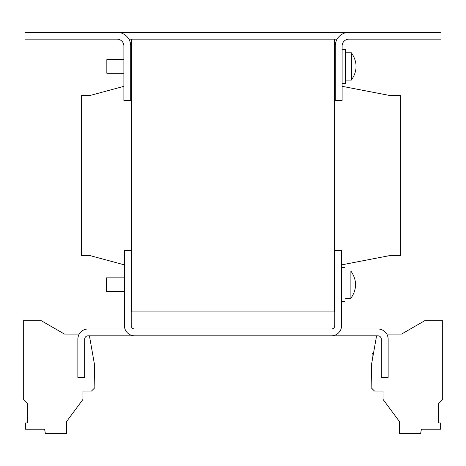 <?xml version="1.0" encoding="UTF-8"?>
<svg xmlns="http://www.w3.org/2000/svg" width="466" height="466" viewBox="0 0 466 466"><rect width="100%" height="100%" fill="white"/><g stroke="black" fill="none" stroke-linecap="round" stroke-linejoin="round"><path stroke-width="0.7" d="M123.886 59.613L106.836 59.613L106.836 73.249L123.886 73.249M342.114 83.478L345.522 83.478L345.522 49.384L342.114 49.384M131.22 291.477L131.558 291.477M131.22 277.841L131.558 277.841M334.442 292.333L334.78 292.333M334.442 276.99L334.78 276.99M345.522 52.792L351.399 52.792C357.62 61.885 357.62 70.978 351.399 80.07L351.399 52.792C357.62 61.885 357.62 70.978 351.399 80.07L345.522 80.07M124.399 271.189L124.399 277.841L106.33 277.841L106.33 291.477L124.399 291.477L124.399 325.577L124.399 250.562L131.22 250.562L131.22 325.577A3.408 3.408 0 0 0 134.627 328.984A3.408 3.408 0 0 1 131.22 325.577M341.601 301.706L345.009 301.706L345.009 267.612L341.601 267.612M345.009 298.298L350.886 298.298L350.886 271.02C357.113 280.113 357.113 289.205 350.886 298.298C357.113 289.205 357.113 280.113 350.886 271.02L345.009 271.02M373.447 353.537L372.118 353.537L372.118 361.08M352.343 32.335L113.657 32.335M440.993 32.335L348.929 32.335A13.636 13.636 0 0 0 335.293 45.971L335.293 100.528L342.114 100.528L342.114 45.971A6.821 6.821 0 0 1 348.929 39.156L440.993 39.156L440.993 32.335M117.071 32.335L25.007 32.335L25.007 39.156L117.071 39.156A6.821 6.821 0 0 1 123.886 45.971L123.886 100.528L130.707 100.528L130.707 45.971A13.636 13.636 0 0 0 117.071 32.335M337.122 39.156L128.878 39.156M342.114 45.971A6.821 6.821 0 0 1 348.929 39.156M335.293 45.971L335.293 58.763L334.442 58.763M117.071 39.156A6.821 6.821 0 0 1 123.886 45.971M131.558 59.613L130.707 59.613L130.707 45.971M131.558 39.156L131.558 311.94L334.442 311.94L334.442 39.156M335.293 87.002L334.78 88.424L334.78 95.414L334.442 95.414M131.558 95.414L131.22 95.414L131.22 88.424L130.707 87.002M124.399 264.88L90.299 255.671L81.439 255.671L81.439 95.414L90.299 95.414L123.886 86.344M334.78 262.661L334.78 255.671L334.442 255.671M131.558 255.671L131.22 255.671M342.114 86.309L389.337 95.414L400.585 95.414L400.585 255.671L389.337 255.671L341.601 264.88M334.78 325.577A3.408 3.408 0 0 1 331.373 328.984A3.408 3.408 0 0 0 334.78 325.577L334.78 250.562L341.601 250.562L341.601 325.577A10.229 10.229 0 0 1 331.373 335.805L134.627 335.805A10.229 10.229 0 0 1 124.399 325.577M331.373 328.984L134.627 328.984M124.987 328.984L88.086 328.984A10.229 10.229 0 0 0 77.857 339.213L77.857 377.408L84.678 377.408L84.678 339.213A3.408 3.408 0 0 1 88.086 335.805L135.822 335.805M330.178 335.805L377.914 335.805A3.408 3.408 0 0 1 381.322 339.213L381.322 377.408L388.143 377.408L388.143 339.213A10.229 10.229 0 0 0 377.914 328.984L341.013 328.984M376.575 335.805L371.565 364.226L371.152 387.695L374.507 391.044L383.029 391.044L383.029 399.385L399.566 421.73L399.566 433.665L420.606 433.665L421.386 429.233L440.644 429.233L440.644 422.912L438.611 422.912L438.611 403.614L442.7 399.519L442.7 320.754L424.631 320.754L401.511 334.105L386.774 334.099M79.226 334.099L64.489 334.099L41.369 320.754L23.3 320.754L23.3 399.519L27.389 403.614L27.389 422.912L25.356 422.912L25.356 429.233L44.614 429.233L45.394 433.665L66.434 433.665L66.434 421.73L82.971 399.385L82.971 391.044L91.493 391.044L94.848 387.695L94.435 364.226L89.425 335.805M438.611 422.912L438.611 403.614M130.707 73.249L131.558 73.249M334.442 74.106L335.293 74.106"/></g></svg>
